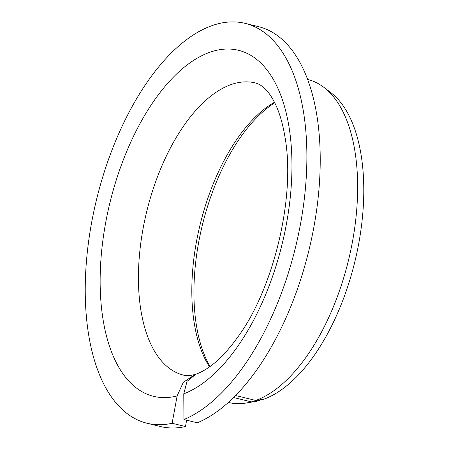 <?xml version="1.0" encoding="UTF-8"?>
<svg xmlns="http://www.w3.org/2000/svg" width="449" height="449" viewBox="0 0 449 449"><rect width="100%" height="100%" fill="white"/><g stroke="black" fill="none" stroke-linecap="round" stroke-linejoin="round"><path stroke-width="0.67" d="M195.433 374.309L183.315 382.284L177.119 395.934A178.152 88.537 103.8 0 1 122.656 161.618A178.152 88.537 103.8 0 1 285.412 109.825A178.152 88.537 103.8 0 1 183.776 393.818L187.031 381.358L196.067 374.079C200.114 372.771 204.772 370.245 210.042 366.502C218.966 360.126 228.114 350.45 237.487 337.485C272.616 290.548 295.481 199.423 285.311 139.022C282.949 124.076 279.39 111.941 274.636 102.625C271.987 97.444 269.299 93.375 266.583 90.429C262.811 86.292 259.039 83.795 255.268 82.925A150.437 74.764 103.8 0 0 146.806 211.215A150.437 74.764 103.8 0 0 183.568 375.134C186.335 375.976 190.062 375.768 194.754 374.5M186.638 420.18L185.476 426.55L172.13 423.278L177.119 395.934M233.587 397.517L251.333 401.872L259.965 400.418A162.819 80.915 103.8 0 1 254.572 401.619L246.103 403.022A166.276 82.633 103.8 0 1 228.507 402.467L228.367 402.433M260.078 399.784L259.965 400.418M209.531 366.872A150.437 74.764 103.8 0 1 200.192 224.309A150.437 74.764 103.8 0 1 274.457 102.265M210.025 366.519A152.727 75.898 103.8 0 1 202.426 224.859A152.727 75.898 103.8 0 1 274.732 102.81M185.476 426.55A205.867 102.31 103.8 0 1 160.349 426.505L147.003 423.233A205.867 102.31 103.8 0 1 96.698 198.918A205.867 102.31 103.8 0 1 245.12 23.365A205.867 102.31 103.8 0 1 302.435 212.602A205.867 102.31 103.8 0 1 183.938 419.518L197.285 422.795A205.867 102.31 103.8 0 0 315.776 215.874A205.867 102.31 103.8 0 0 258.467 26.637L245.12 23.365M172.13 423.278A205.867 102.31 103.8 0 1 147.003 423.233M183.938 419.518L183.776 393.818M235.59 395.507L255.773 400.463L263.759 399.206A162.819 80.915 103.8 0 0 356.686 253.752A162.819 80.915 103.8 0 0 330.464 92.314L323.611 87.151A166.276 82.633 103.8 0 1 350.445 251.76A166.276 82.633 103.8 0 1 255.773 400.463M251.333 401.872A166.276 82.633 103.8 0 1 246.103 403.022M307.616 79.462L307.756 79.495A166.276 82.633 103.8 0 1 323.611 87.151"/></g></svg>
